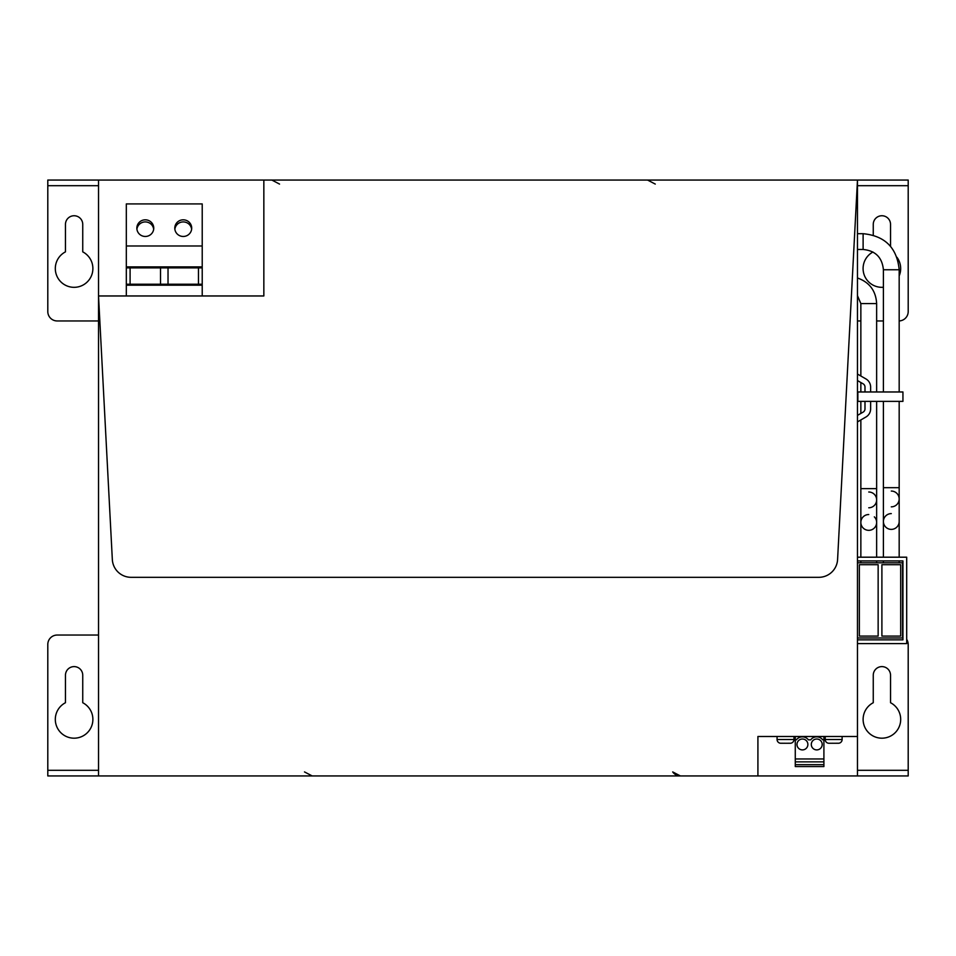 <?xml version="1.0" encoding="UTF-8"?>
<svg xmlns="http://www.w3.org/2000/svg" width="956" height="956" viewBox="0 0 956 956"><rect width="100%" height="100%" fill="white"/><g stroke="black" fill="none" stroke-linecap="round" stroke-linejoin="round"><path stroke-width="1.43" d="M857.472 415.382L863.113 412.132A3.752 3.752 0 0 0 864.989 408.869L864.989 401.365M857.472 421.895L865.933 417.007A9.393 9.393 0 0 0 870.629 408.869L870.629 401.365M870.629 391.972L870.629 387.072A9.393 9.393 0 0 0 865.933 378.935L857.472 374.059M864.989 391.972L864.989 387.072A3.752 3.752 0 0 0 863.113 383.81L857.472 380.56M857.472 180.051L837.587 559.511L857.472 180.051L98.528 180.051L98.528 775.949L857.472 775.949L857.472 180.051L908.2 180.051L908.2 311.56A9.393 9.393 0 0 1 899.178 320.941M857.472 320.953L860.854 320.953M876.64 320.953L883.404 320.953M890.538 246.337L890.538 224.385A8.64 8.64 0 0 0 881.898 215.745A8.64 8.64 0 0 0 873.258 224.385L873.258 235.152M872.947 252.014A18.785 18.785 0 0 0 883.404 287.266M899.178 275.902A18.785 18.785 0 0 0 896.967 257.319M857.472 185.691L908.2 185.691M98.528 180.051L47.8 180.051L47.8 311.56A9.393 9.393 0 0 0 57.193 320.953L98.528 320.953M857.472 775.949L908.2 775.949L908.2 770.309L857.472 770.309M98.528 775.949L47.8 775.949L47.8 644.44A9.393 9.393 0 0 1 57.193 635.047L98.528 635.047M906.694 639.349A9.393 9.393 0 0 1 908.2 644.44L908.2 770.309M890.538 675.259L890.538 702.72A18.785 18.785 0 0 1 896.477 731.256A18.785 18.785 0 0 1 867.331 731.256A18.785 18.785 0 0 1 873.258 702.72L873.258 675.259A8.64 8.64 0 0 1 881.898 666.607A8.64 8.64 0 0 1 890.538 675.259M82.742 702.72L82.742 675.259A8.64 8.64 0 0 0 74.102 666.607A8.64 8.64 0 0 0 65.462 675.259L65.462 702.72A18.785 18.785 0 0 0 59.523 731.256A18.785 18.785 0 0 0 88.669 731.256A18.785 18.785 0 0 0 82.742 702.72M82.742 224.385A8.64 8.64 0 0 0 74.102 215.745A8.64 8.64 0 0 0 65.462 224.385L65.462 251.858A18.785 18.785 0 0 0 59.523 280.395A18.785 18.785 0 0 0 88.669 280.395A18.785 18.785 0 0 0 82.742 251.858L82.742 224.385M98.528 185.691L47.8 185.691M98.528 770.309L47.8 770.309M842.117 736.49L842.117 739.502A3.752 3.752 0 0 1 838.543 743.254L828.768 743.254A3.752 3.752 0 0 1 825.207 739.502L825.207 736.49M835.162 743.254L838.543 743.23M832.258 743.242L833.608 743.254M793.982 736.49L793.982 739.502A3.752 3.752 0 0 1 790.409 743.254L780.646 743.254A3.752 3.752 0 0 1 777.073 739.502L777.073 736.49M784.028 743.254L780.646 743.23M787.027 743.254L790.409 743.23M784.123 743.242L785.473 743.254M672.701 771.922A9.393 9.393 0 0 0 680.409 775.949A9.393 9.393 0 0 1 672.701 771.922L680.409 775.949M857.472 557.193L906.694 557.193L906.694 643.603L857.472 643.603M857.472 560.945L902.942 560.945L902.942 639.851L857.472 639.851M857.472 562.821L902.56 562.821L902.56 637.975L857.472 637.975M891.291 491.061A7.887 7.887 -135 0 1 899.178 498.948A7.887 7.887 -135 0 1 891.291 506.847M872.338 492.866A7.887 7.887 -90 0 0 868.753 492.005A7.887 7.887 -1.1 0 1 876.64 499.892A7.887 7.887 -1.1 0 1 868.753 507.779M876.64 401.365L876.64 488.624L860.854 488.624L860.854 557.193L860.854 522.418A7.887 7.887 -90 0 0 868.753 530.329A7.887 7.887 90 0 0 874.334 516.861M874.238 494.228A7.887 7.887 -90 0 1 874.955 495.017M875.696 496.164A7.887 7.887 -90 0 1 876.258 497.455M876.556 498.793A7.887 7.887 -90 0 1 876.64 499.892L876.64 499.892M891.291 513.611A7.887 7.887 45 0 0 883.404 521.474L883.404 521.629M891.291 529.385A7.887 7.887 45 0 0 899.178 521.498A7.887 7.887 -135 0 1 891.291 529.385A7.887 7.887 -135 0 1 883.404 521.474L883.404 487.68L899.178 487.68L899.178 557.193L899.178 521.701M868.753 514.543A7.887 7.887 90 0 0 860.854 522.43A7.887 7.887 90 0 0 868.753 530.329A7.887 7.887 -90 0 0 876.64 522.454L876.64 488.624M857.472 286.358C857.472 275.615 857.472 275.615 857.472 286.358M263.844 180.051L263.844 295.966L98.528 295.966L112.33 559.511A18.785 18.785 0 0 0 131.091 577.316L818.826 577.316L131.091 577.316A18.785 18.785 0 0 1 112.33 559.511L98.528 295.966M818.826 577.316A18.785 18.785 0 0 0 837.587 559.511A18.785 18.785 0 0 1 818.826 577.316M757.917 775.949L757.917 736.49L857.472 736.49M823.905 736.49L823.905 739.848L822.71 739.848A7.517 7.517 0 0 0 810.688 739.848L808.394 739.848A7.517 7.517 0 0 0 796.372 739.848L795.273 739.848L795.273 736.49M795.273 739.848L795.273 758.956L823.905 758.956L823.905 761.86L795.273 761.86L795.273 758.956M823.905 739.848L823.905 758.956M799.825 749.241A5.449 5.449 0 0 0 807.211 747.078A5.449 5.449 0 0 0 805.048 739.681A5.449 5.449 0 0 0 797.651 741.844A5.449 5.449 0 0 0 799.825 749.241M814.142 749.241A5.449 5.449 0 0 0 821.527 747.078A5.449 5.449 0 0 0 819.364 739.681A5.449 5.449 0 0 0 811.967 741.844A5.449 5.449 0 0 0 814.142 749.241M795.273 761.86L795.273 764.681L823.905 764.681L823.905 761.86M823.905 764.681L823.905 766.557L795.273 766.557L795.273 764.681M126.323 245.991L126.323 203.915L202.218 203.915L202.218 245.991L126.323 245.991L126.323 266.903L202.218 266.903L202.218 267.883L126.323 267.883L126.323 295.966M145.3 236.467A8.449 8.329 180 0 1 136.851 228.149A8.449 8.329 180 0 1 145.3 219.82A8.449 8.329 180 0 1 153.749 228.149A8.449 8.329 180 0 1 145.3 236.467M183.241 219.82A8.449 8.329 180 0 1 191.702 228.149A8.449 8.329 180 0 1 183.241 236.467A8.449 8.329 180 0 1 174.793 228.149A8.449 8.329 180 0 1 183.241 219.82M202.218 295.966L202.218 267.883M202.218 266.903L202.218 245.991M126.323 267.883L126.323 266.903M153.677 229.213A8.449 8.329 -0 0 0 136.911 229.213M191.63 229.213A8.449 8.329 -0 0 0 174.864 229.213M202.218 285.199L126.323 285.199M202.218 284.219L126.323 284.219M198.466 284.219L198.466 267.883M130.088 284.219L130.088 267.883M168.029 284.219L168.029 267.883M160.512 267.883L160.512 284.219M859.36 636.087L859.36 564.709L878.146 564.709L878.146 636.087L859.36 636.087L859.36 564.709M900.683 636.087L881.898 636.087L881.898 564.709L900.683 564.709L900.683 636.087M902.942 391.972L902.942 401.365L857.855 401.365L857.855 391.972L902.942 391.972L902.942 401.365M900.122 401.365L860.675 401.365M842.117 739.502L825.207 739.502M793.982 739.502L777.073 739.502M857.472 233.694L863.113 233.694C885.017 235.833 897.039 247.855 899.178 269.759L883.404 269.759L883.404 391.972M899.178 391.972L899.178 269.759C897.039 247.855 885.017 235.833 863.113 233.694L863.113 249.48C875.433 250.675 882.197 257.439 883.404 269.759M876.64 391.972L876.64 303.578C875.899 290.815 869.518 282.283 857.472 277.981C869.518 282.283 875.899 290.815 876.64 303.578L860.854 303.578L857.472 295.691L860.854 303.578L860.854 376.007M655.266 184.078L647.559 180.051M279.546 184.078L271.839 180.051M304.498 771.922L312.206 775.949M883.404 499.14L883.404 523.063M899.178 562.821L899.178 560.945L899.178 562.821M899.178 500.048L899.178 499.187M876.64 500.98L876.628 500.299M860.854 560.945L860.854 562.821L860.854 560.945M883.404 521.701L883.404 557.193M883.404 560.945L883.404 562.821M883.404 401.365L883.404 487.68M899.178 401.365L899.178 487.68M857.472 249.48L863.113 249.48M876.64 562.821L876.64 560.945M876.64 557.193L876.64 522.597M860.854 382.508L860.854 391.972M860.854 401.365L860.854 413.434M860.854 419.935L860.854 488.624"/></g></svg>
